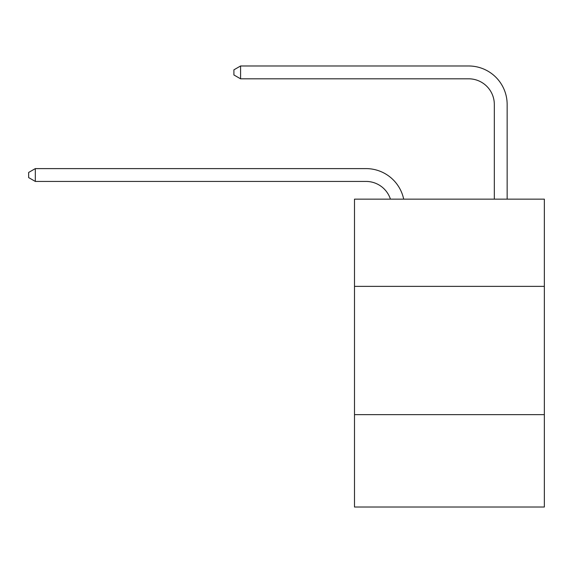 <?xml version="1.0" encoding="UTF-8"?>
<svg xmlns="http://www.w3.org/2000/svg" width="573" height="573" viewBox="0 0 573 573"><rect width="100%" height="100%" fill="white"/><g stroke="black" fill="none" stroke-linecap="round" stroke-linejoin="round"><path stroke-width="0.86" d="M544.35 286.371L544.35 199.139L354.494 199.139L354.494 286.371L544.35 286.371L544.35 507.019L354.494 507.019L354.494 286.371M544.35 414.659L354.494 414.659M366.032 181.433A25.656 25.656 0 0 1 390.428 199.139A25.656 25.656 0 0 0 366.032 181.433A25.656 25.656 0 0 1 390.428 199.139A25.656 25.656 0 0 0 366.032 181.433A25.656 25.656 0 0 1 390.428 199.139A25.656 25.656 0 0 0 366.032 181.433A25.656 25.656 0 0 1 390.428 199.139A25.656 25.656 0 0 0 366.032 181.433A25.656 25.656 0 0 1 390.428 199.139A25.656 25.656 0 0 0 366.032 181.433A25.656 25.656 0 0 1 390.428 199.139A25.656 25.656 0 0 0 366.032 181.433A25.656 25.656 0 0 1 390.428 199.139A25.656 25.656 0 0 0 366.032 181.433A25.656 25.656 0 0 1 390.428 199.139A25.656 25.656 0 0 0 366.032 181.433A25.656 25.656 0 0 1 390.428 199.139A25.656 25.656 0 0 0 366.032 181.433A25.656 25.656 0 0 1 390.428 199.139A25.656 25.656 0 0 0 366.032 181.433A25.656 25.656 0 0 1 390.428 199.139A25.656 25.656 0 0 0 366.032 181.433A25.656 25.656 0 0 1 390.428 199.139A25.656 25.656 0 0 0 366.032 181.433A25.656 25.656 0 0 1 390.428 199.139A25.656 25.656 0 0 0 366.032 181.433L35.318 181.433L28.65 177.587L28.65 172.459L35.318 168.605L366.032 168.605A38.484 38.484 0 0 1 403.693 199.139M494.32 199.139L494.32 104.465A25.656 25.656 0 0 0 468.664 78.809L240.574 78.809L233.906 74.963L233.906 69.827L240.574 65.981L468.664 65.981A38.484 38.484 0 0 1 507.148 104.465L507.148 199.139M35.318 181.433L35.318 168.605L366.032 168.605M494.32 104.465A25.656 25.656 0 0 0 468.664 78.809A25.656 25.656 0 0 1 494.32 104.465A25.656 25.656 0 0 0 468.664 78.809A25.656 25.656 0 0 1 494.32 104.465A25.656 25.656 0 0 0 468.664 78.809A25.656 25.656 0 0 1 494.32 104.465A25.656 25.656 0 0 0 468.664 78.809A25.656 25.656 0 0 1 494.32 104.465A25.656 25.656 0 0 0 468.664 78.809A25.656 25.656 0 0 1 494.32 104.465A25.656 25.656 0 0 0 468.664 78.809A25.656 25.656 0 0 1 494.32 104.465A25.656 25.656 0 0 0 468.664 78.809A25.656 25.656 0 0 1 494.32 104.465A25.656 25.656 0 0 0 468.664 78.809A25.656 25.656 0 0 1 494.32 104.465A25.656 25.656 0 0 0 468.664 78.809A25.656 25.656 0 0 1 494.32 104.465A25.656 25.656 0 0 0 468.664 78.809A25.656 25.656 0 0 1 494.32 104.465A25.656 25.656 0 0 0 468.664 78.809A25.656 25.656 0 0 1 494.32 104.465A25.656 25.656 0 0 0 468.664 78.809A25.656 25.656 0 0 1 494.32 104.465A25.656 25.656 0 0 0 468.664 78.809M240.574 78.809L240.574 65.981L468.664 65.981"/></g></svg>
